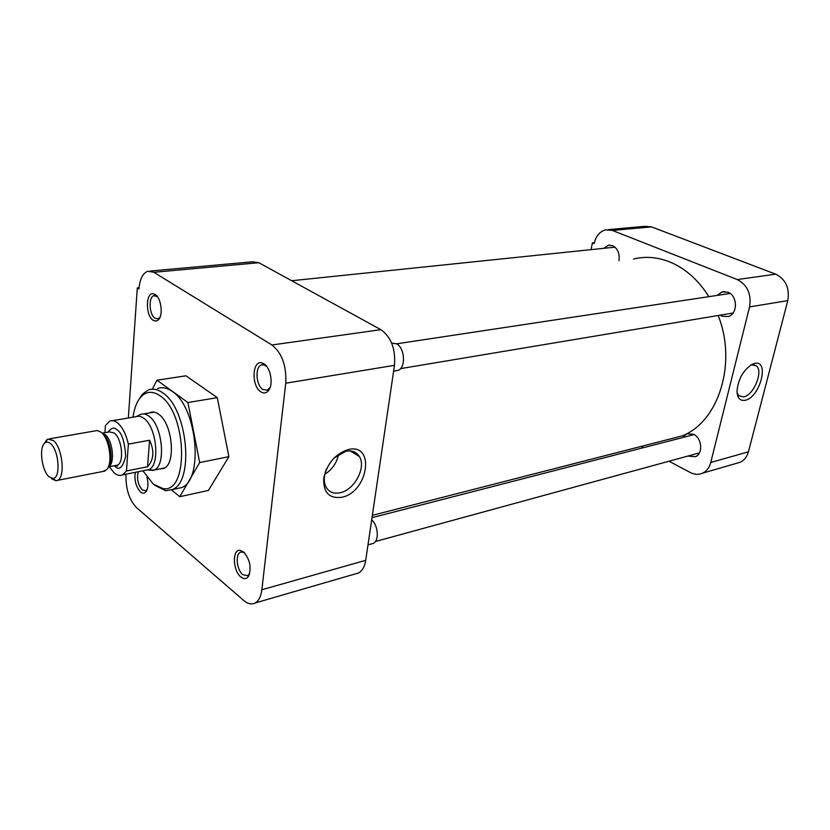 <?xml version="1.0" encoding="UTF-8"?>
<svg xmlns="http://www.w3.org/2000/svg" width="830" height="830" viewBox="0 0 830 830"><rect width="100%" height="100%" fill="white"/><g stroke="black" fill="none" stroke-linecap="round" stroke-linejoin="round"><path stroke-width="1.25" d="M243.553 551.929L240.254 550.373C232.12 548.827 232.649 570.687 240.845 576.954C243.875 579.34 246.417 579.153 248.461 576.383C251.729 567.803 250.089 559.648 243.553 551.929M244.601 552.904L242.277 551.96L240.327 552.313C235.087 554.492 236.82 570.117 242.785 574.682L247.703 575.709L249.716 573.457M263.95 363.799L262.052 362.949C252.113 359.691 251.148 386.178 260.911 391.874C263.795 393.669 266.326 393.244 268.505 390.598C273.61 384.663 270.705 367.586 263.95 363.799M266.824 366.57L263.94 364.837L261.398 364.961C254.769 366.912 255.962 385.525 262.944 389.561L267.281 390.193L270.196 387.288M155.158 294.484L153.892 293.903C145.686 290.884 145.126 315.68 153.228 320.349L155.999 321.127L158.499 319.757C163.427 315.12 161.134 297.742 155.158 294.484M157.337 296.59L153.944 295.677C148.186 296.891 149.151 314.902 155.117 318.295L158.063 318.824L159.983 317.34M135.269 472.332C134.19 480.321 135.933 486.857 140.478 491.951C142.584 493.643 144.41 493.591 145.966 491.796C148.165 488.517 148.508 483.693 147.014 477.333M138.257 471.741C136.597 478.713 137.936 484.772 142.283 489.928L145.748 490.769L147.159 489.544M348.424 449.518C335.31 453.823 327.072 463.462 323.721 478.412C323.264 492.595 329.323 498.882 341.877 497.274C368.354 492.086 375.585 442.94 348.424 449.518M326.615 468.711C323.897 475.289 323.555 481.099 325.588 486.121C328.452 491.931 333.328 494.13 340.227 492.74C354.535 489.949 366.538 467.197 359.338 456.469C356.412 451.904 351.92 450.171 345.882 451.271L333.951 458.077M175.887 488.829L181.428 487.646C203.993 480.238 197.229 406.99 172.194 391.407C167.027 387.776 162.151 386.822 157.534 388.554M138.309 400.485L142.49 394.094L148.217 390.007C152.793 388.274 157.659 389.239 162.794 392.901C187.725 408.599 194.594 482.23 172.163 489.617L165.689 490.738L154.401 485.094M133.018 417.2C134.263 408.236 136.909 401.471 140.934 396.916C146.422 391.158 152.824 390.806 160.128 395.858C187.248 413.236 189.147 494.109 162.908 488.548L153.239 484.077L142.905 470.807M159.702 468.95L163.697 468.431C176.292 464.344 172.588 423.373 158.686 414.222C155.729 412.043 152.917 411.473 150.272 412.51L149.39 412.935M217.294 397.643L185.972 375.814L156.963 380.202L187.922 402.529L217.294 397.643L228.883 456.666L208.444 490.426L179.757 496.693L171.488 489.908M128.339 417.988L137.303 287.927L138.921 288.964C139.814 279.108 142.781 273.205 147.823 271.254L153.872 272.302L271.918 344.99C281.982 352.999 286.578 365.75 285.728 383.221L261.855 589.767C260.994 596.428 258.784 600.827 255.215 602.964C251.687 604.79 247.869 603.981 243.771 600.526L136.587 507.68C129.293 499.982 125.766 489.192 125.984 475.31L124.915 474.407M152.388 389.166L156.963 380.202M187.922 402.529L199.677 462.549L228.883 456.666M199.677 462.549L179.757 496.693M355.043 573.997L358.539 572.98C362.295 570.864 364.692 566.641 365.719 560.312L261.855 589.767M285.728 383.221L394.478 365.325L365.719 560.312M394.478 365.325C395.702 348.922 391.158 337.042 380.866 329.666L271.918 344.99M153.872 272.302L258.825 262.716L380.866 329.666M258.825 262.716L252.476 261.792L150.323 271.026M139.025 287.761L137.303 287.927M324.821 474.283C332.187 469.562 336.752 462.943 338.526 454.425M665.795 440.097L681.99 435.937C718.303 422.283 737.413 363.426 718.158 315.493M708.903 296.652C698.206 279.793 685.051 268.173 669.447 261.813C657.204 257.051 645.211 256.128 633.456 259.053M745.205 400.268C760.062 397.57 769.981 359.504 754.605 363.436L752.686 364.059C743.587 369.609 738.358 378.573 737.009 390.982C737.258 398.058 739.987 401.149 745.205 400.268M737.061 392.652L738.793 395.754L743.732 396.916C753.796 395.236 763.704 370.751 756.244 365.802L751.866 364.93L750.123 365.501M729.331 292.917L728.709 293.664M731.687 313.232L732.496 313.75M717.172 295.407L722.027 291.921L727.931 292.233C737.694 295.542 737.984 314.02 728.356 316.531L722.121 316.24L720.181 315.161M682.592 437.586L686.618 433.851L693.569 434.246C701.993 437.981 703.29 453.761 695.436 456.708L687.811 456.075M603.866 248.305L608.338 245.296L612.571 245.649C617.779 248.523 619.906 253.544 618.952 260.703M736.604 463.296L740.308 462.217C744.334 460.266 747.052 456.791 748.432 451.811L787.774 300.626C789.818 288.166 785.792 279.337 775.687 274.159L651.488 226.87L644.713 226.331L608.463 229.609M775.687 274.159L737.258 279.565C747.457 284.949 751.555 294.059 749.552 306.913L787.774 300.626M748.432 451.811L710.75 462.497L749.552 306.913M710.75 462.497C709.38 467.612 706.672 471.17 702.637 473.152C698.642 474.905 694.503 474.687 690.218 472.488L669.001 461.221M641.123 446.416L643.478 447.671M594.373 242.671L592.402 242.868L591.053 249.643M592.402 242.868L594.176 243.595C595.909 236.083 599.727 231.508 605.61 229.869L612.395 230.439L651.488 226.87M737.258 279.565L612.395 230.439M395.817 370.792L397.954 370.429C406.057 368.105 404.967 347.801 396.491 343.786L391.677 343.143M729.041 293.613L729.674 293.135M732.766 313.439L732.019 313.18M371.477 543.909L373.293 543.411C379.331 540.932 378.283 525.359 371.684 519.86M145.841 470.226L148.674 469.656C160.387 465.838 156.839 427.066 143.87 418.341C141.1 416.255 138.475 415.706 136.006 416.691L140.623 414.419C143.237 413.382 146.007 413.963 148.923 416.141C162.628 425.271 166.363 466.066 153.965 470.102L147.885 469.956M104.964 432.669L105.4 425.572L109.778 421.132C112.206 420.146 114.789 420.727 117.518 422.854C122.456 427.077 126.067 434.163 128.349 444.123L149.566 440.232C154.536 450.846 153.861 459.696 147.553 466.782L126.482 470.952L122.539 474.874C119.914 476.026 117.144 475.372 114.229 472.934L109.27 466.751M49.748 438.78L97.224 430.531L101.063 432.202C109.467 438.292 113.15 463.835 106.52 469.832L102.806 471.482M44.395 443.386L47.829 439.112L53.369 440.533C62.52 447.557 65.549 477.603 57.446 480.363L56.046 480.746L51.595 478.806M50.526 443.645C59.096 450.285 60.953 478.765 52.861 478.422L49.012 476.752C41.822 470.807 38.803 447.733 44.644 443.137C46.366 441.612 48.327 441.788 50.526 443.645M128.349 444.123L126.482 470.952M147.553 466.782L149.566 440.232M114.291 465.775L114.675 466.107C119.178 470.921 122.85 467.612 125.714 456.189C124.645 441.446 121.761 432.669 117.061 429.857C114.333 426.983 111.344 427.74 108.087 432.119M115.578 465.526L117.289 465.194C124.396 462.86 122.124 438.603 114.229 432.99L109.384 431.891L102.163 433.156M102.215 433.208L105.13 434.588C112.911 440.19 115.297 464.312 108.357 466.885M108.533 466.46C113.752 460.37 110.328 439.278 103.283 434.142M242.277 551.96L240.254 550.373M263.94 364.837L262.052 362.949M155.698 295.677L153.892 293.903M243.117 551.597L240.327 552.313M264.832 364.443L261.398 364.961M156.331 295.428L153.944 295.677M181.428 487.646L172.163 489.617M162.908 488.548L165.689 490.738M150.272 412.51L153.239 412.012M255.215 602.964L358.539 572.98M249.301 574.184L248.461 576.383M269.449 388.461L268.505 390.598M159.63 317.776L158.499 319.757M146.983 489.783L145.966 491.796M350.239 450.949L359.338 456.469M140.934 396.916L142.49 394.094M372.348 515.347L681.99 435.937M722.027 291.921L724.517 291.558M686.618 433.851L688.796 433.291M608.338 245.296L610.071 245.12M753.775 364.806L756.244 365.802M740.308 462.217L702.637 473.152M750.206 365.47L752.686 364.059M730.13 293.447L396.574 343.827M733.108 312.993L400.537 368.624M397.954 370.429L393.617 371.166M614.999 247.153L291.662 280.727M694.191 434.588L372.006 517.671M699.379 452.91L375.44 541.482M373.293 543.411L368.001 544.864M115.111 465.609L117.497 466.066L117.289 465.194L108.336 466.927M164.548 467.975L153.965 470.102M147.865 469.967L153.094 470.434M148.674 469.656L122.539 474.874M104.839 471.087L57.446 480.363M52.861 478.422L56.046 480.746M154.214 412.126L143.559 413.921M136.006 416.691L112.507 420.675M44.644 443.137L46.542 439.983"/></g></svg>

